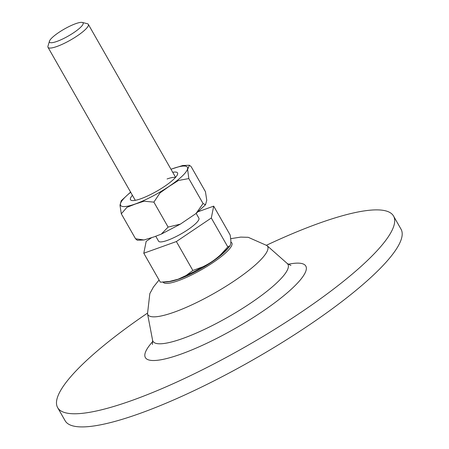 <?xml version="1.0" encoding="UTF-8"?>
<svg xmlns="http://www.w3.org/2000/svg" width="449" height="449" viewBox="0 0 449 449"><rect width="100%" height="100%" fill="white"/><g stroke="black" fill="none" stroke-linecap="round" stroke-linejoin="round"><path stroke-width="0.67" d="M266.543 245.221A193.339 40.174 150.3 0 1 318.897 223.305A193.339 40.174 150.3 0 1 393.532 216.031A193.339 40.174 150.3 0 1 314.3 303.182A193.339 40.174 150.3 0 1 132.281 400.345A193.339 40.174 150.3 0 1 57.646 407.619A193.339 40.174 150.3 0 1 147.418 313.172M393.532 216.031L401.03 229.175A193.339 40.174 150.3 0 1 321.793 316.326A193.339 40.174 150.3 0 1 139.779 413.49A193.339 40.174 150.3 0 1 65.144 420.758L57.646 407.619M75.628 23.702A19.335 4.019 -29.7 0 0 49.463 41.173A19.335 4.019 -29.7 0 0 56.967 41.403A19.335 4.019 -29.7 0 0 76.656 30.605A19.335 4.019 -29.7 0 0 82.285 22.45A19.335 4.019 -29.7 0 0 75.628 23.702M82.285 22.45L87.359 23.713A23.202 4.821 150.3 0 1 88.324 24.341A23.202 4.821 150.3 0 1 78.816 34.803A23.202 4.821 150.3 0 1 56.972 46.46A23.202 4.821 150.3 0 1 48.015 47.33A23.202 4.821 150.3 0 1 47.97 46.18L49.463 41.173M155.781 236.264L158.587 241.18A23.202 4.821 -29.7 0 0 167.544 240.31A23.202 4.821 -29.7 0 0 189.383 228.648A23.202 4.821 -29.7 0 0 198.89 218.192L196.162 213.398M169.475 281.456L178.214 279.188L186.139 275.484L192.857 270.461L202.628 266.88C209.144 263.844 215.105 259.831 220.504 254.836L227.806 246.916L229.899 245.867C221.699 257.631 197.605 272.167 179.499 278.88C173.359 281.007 168.628 282.056 165.294 282.023L161.343 282.124L169.475 281.456A40.32 8.379 150.3 0 1 165.294 282.023M151.436 237.813L146.166 241.366L143.792 253.23L176.367 241.551L192.857 270.461M176.367 241.551L211.311 218.006L227.806 246.916M220.504 254.836A40.32 8.379 150.3 0 0 229.624 246.187C230.584 245.143 230.988 243.122 230.837 240.12L230.18 235.052L213.69 206.142L198.34 211.647M211.311 218.006L213.69 206.142M143.792 253.23L160.282 282.14L161.343 282.124M121.303 213.803L135.547 238.773L144.011 239.979L154.08 236.876L161.298 234.114L168.117 227.093L180.363 224.135L196 213.528L203.066 203.549L205.524 204.744L206.759 200.232L205.44 191.684L191.201 166.714L189.45 165.232L187.62 169.436L188.827 178.579L178.461 180.464L169.105 186.408L160.04 192.868L153.878 202.123L144.034 201.208L135.34 204.026L126.91 207.354L121.303 213.803L119.99 205.26L121.219 200.742M170.962 169.228L182.737 165.507L189.45 165.232M172.719 172.304A27.069 5.624 150.3 0 1 177.568 174.251A27.069 5.624 150.3 0 1 140.941 198.711A27.069 5.624 150.3 0 1 131.619 200.456A27.069 5.624 150.3 0 1 132.416 195.293M144.011 239.979L137.293 240.254L135.547 238.773M153.878 202.123L168.117 227.093M188.827 178.579L203.066 203.549M175.374 177.579A23.202 4.821 -29.7 0 0 167.073 178.977M159.064 280.002L153.446 287.006L149.831 293.607L147.513 313.694A68.921 14.317 150.3 0 0 174.47 312.066A68.921 14.317 150.3 0 0 241.152 276.152A68.921 14.317 150.3 0 0 266.947 245.569L287.203 263.456A77.677 16.142 150.3 0 1 258.13 297.923A77.677 16.142 150.3 0 1 182.979 338.406A77.677 16.142 150.3 0 1 152.593 340.235L152.436 344.49M288.236 264.259A92.354 19.189 150.3 0 1 285.463 294.325A92.354 19.189 150.3 0 1 181.02 354.109A92.354 19.189 150.3 0 1 152.761 341.532M230.859 242.084A39.574 8.222 150.3 0 1 217.793 259.219A39.574 8.222 150.3 0 1 178.382 280.659A39.574 8.222 150.3 0 1 163.071 282.079M202.628 266.88A40.32 8.379 150.3 0 1 186.139 275.484M170.996 169.284A38.462 7.992 150.3 0 1 172.562 168.706A38.462 7.992 150.3 0 1 182.064 176.255A38.462 7.992 150.3 0 1 135.441 203.925A38.462 7.992 150.3 0 1 130.693 192.273M266.947 245.569L248.235 237.313L240.709 237.106L230.707 238.677M147.513 313.694L152.593 340.235M287.203 263.456L290.941 265.482M48.015 47.33L135.284 200.327M88.324 24.341L175.593 177.338M130.743 191.959L121.219 200.748M161.298 234.114L180.363 224.135M205.524 204.744L196 213.528"/></g></svg>
